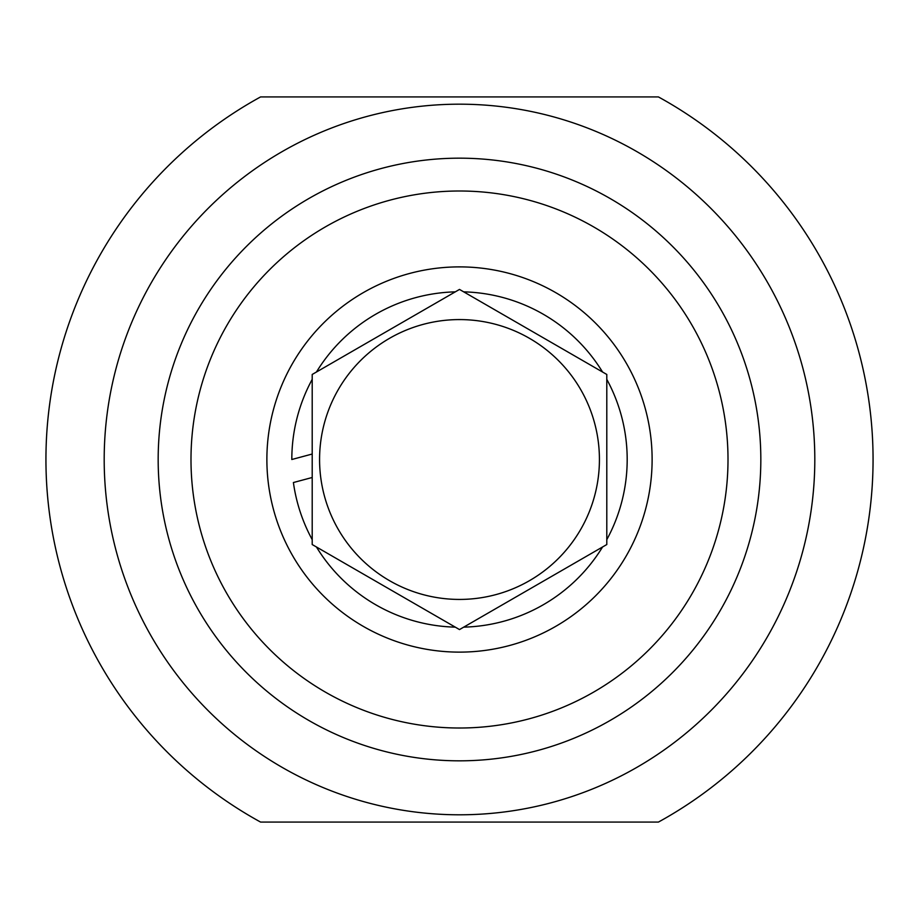 <?xml version="1.0" encoding="UTF-8"?>
<svg xmlns="http://www.w3.org/2000/svg" width="919" height="919" viewBox="0 0 919 919"><rect width="100%" height="100%" fill="white"/><g stroke="black" fill="none" stroke-linecap="round" stroke-linejoin="round"><path stroke-width="1.38" d="M658.429 822.068A413.55 413.55 0 0 0 658.429 96.932L260.571 96.932A413.55 413.55 0 0 0 260.571 822.068L658.429 822.068M459.5 814.797A355.297 355.297 0 0 0 767.204 281.846A355.297 355.297 0 0 0 151.796 281.846A355.297 355.297 0 0 0 459.5 814.797M312.207 477.489L312.207 539.648A167.683 167.683 0 0 1 293.402 482.532L312.207 477.489M459.5 289.428L312.207 374.458L312.207 544.542L459.5 629.572L606.793 544.542L606.793 374.458L459.5 289.428M459.5 599.429A139.929 139.929 0 0 0 580.682 389.541A139.929 139.929 0 0 0 338.318 389.541A139.929 139.929 0 0 0 459.5 599.429M316.446 372.011A167.683 167.683 0 0 1 455.261 291.863M463.739 291.863A167.683 167.683 0 0 1 602.554 372.011M606.793 379.352A167.683 167.683 0 0 1 606.793 539.648M602.554 546.989A167.683 167.683 0 0 1 463.739 627.137M455.261 627.137A167.683 167.683 0 0 1 316.446 546.989M312.207 454.032L291.817 459.5A167.683 167.683 0 0 1 312.207 379.352M459.5 266.889A192.611 192.611 0 0 1 626.31 555.811A192.611 192.611 0 0 1 292.69 555.811A192.611 192.611 0 0 1 459.5 266.889M459.5 760.829A301.329 301.329 0 0 1 158.171 459.5A301.329 301.329 0 0 1 459.5 158.171A301.329 301.329 0 0 1 760.829 459.5A301.329 301.329 0 0 1 459.5 760.829M459.5 191.003A268.497 268.497 0 0 0 226.97 593.754A268.497 268.497 0 0 0 692.03 593.754A268.497 268.497 0 0 0 459.5 191.003"/></g></svg>
